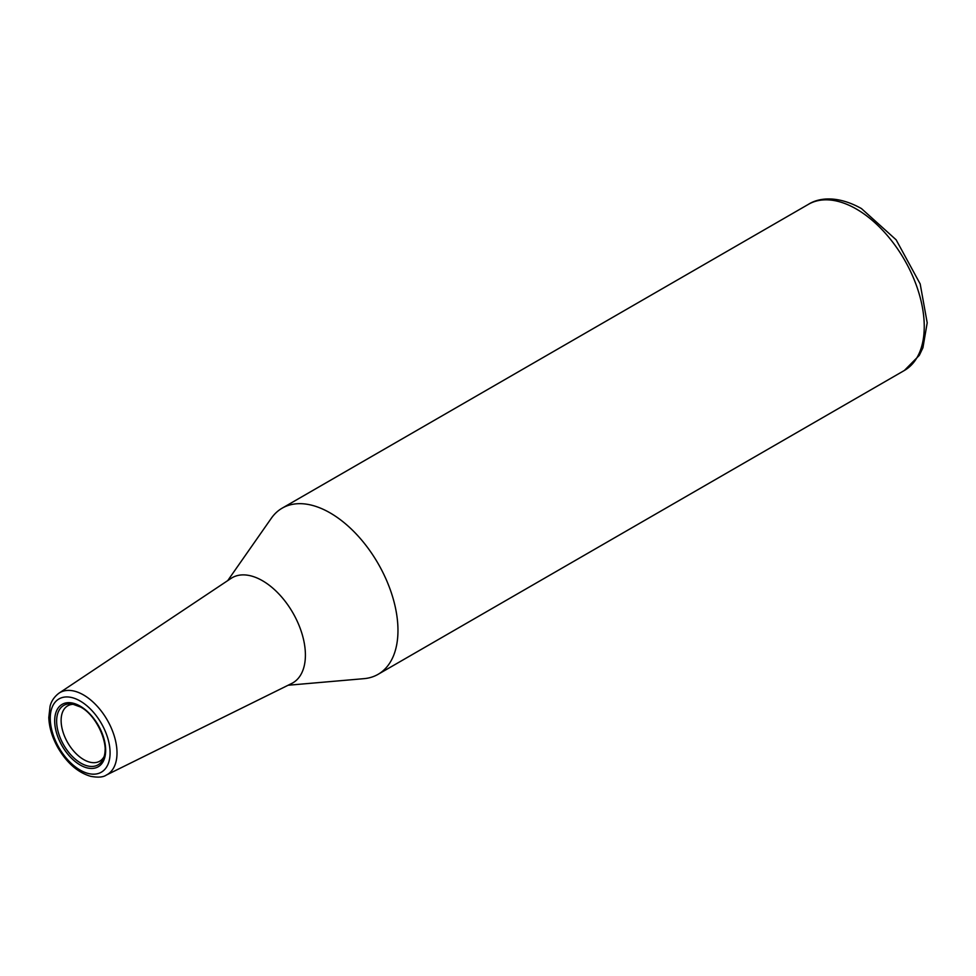 <?xml version="1.0" encoding="UTF-8"?>
<svg xmlns="http://www.w3.org/2000/svg" width="976" height="976" viewBox="0 0 976 976"><rect width="100%" height="100%" fill="white"/><g stroke="black" fill="none" stroke-linecap="round" stroke-linejoin="round"><path stroke-width="1.46" d="M288.103 685.25L363.963 678.662A95.929 55.388 -120 0 0 378.102 674.318A95.929 55.388 -120 0 0 397.964 630.398A95.929 55.388 -120 0 0 356.094 533.86A95.929 55.388 -120 0 0 282.174 508.154A95.929 55.388 -120 0 0 271.34 518.232L227.713 580.635M106.311 775.078L291.678 683.481A60.695 35.051 -120 0 0 305.403 655.079A60.695 35.051 -120 0 0 278.172 593.213A60.695 35.051 -120 0 0 231.019 578.414L59.011 693.155C51.704 698.694 50.423 705.001 50.081 706.173L48.8 717.543C49.203 727.584 52.289 737.722 58.048 747.945C67.039 763.11 77.921 772.577 90.707 776.335C98.051 777.677 103.249 777.262 106.311 775.078A47.336 27.328 -120 0 0 117.01 752.935A47.336 27.328 -120 0 0 83.546 694.961A47.336 27.328 -120 0 0 59.011 693.155M73.981 704.306A31.976 18.459 -120 0 0 67.747 705.807A31.976 18.459 -120 0 0 61.122 720.447A31.976 18.459 -120 0 0 75.079 752.618A31.976 18.459 -120 0 0 99.723 761.195A31.976 18.459 -120 0 0 104.127 756.534M378.102 674.318L904.386 370.465A95.929 55.388 -120 0 0 924.248 326.557A95.929 55.388 -120 0 0 856.416 209.059A95.929 55.388 -120 0 0 808.457 204.313L282.174 508.154M110.081 752.825A42.31 24.424 -120 0 0 80.166 701.012A42.31 24.424 -120 0 0 50.252 718.287A42.31 24.424 -120 0 0 80.166 770.101A42.31 24.424 -120 0 0 110.081 752.825M105.664 750.276A36.051 20.813 -120 0 0 80.166 706.124A36.051 20.813 -120 0 0 54.68 720.837A36.051 20.813 -120 0 0 80.166 764.989A36.051 20.813 -120 0 0 105.664 750.276M80.886 707.136A34.306 19.801 -120 0 0 72.224 703.977A34.306 19.801 -120 0 0 56.632 721.142A34.306 19.801 -120 0 0 76.482 760.145A34.306 19.801 -120 0 0 103.541 758.218A34.306 19.801 -120 0 0 105.14 749.141M103.541 758.218C109.971 745.64 97.027 715.481 80.593 707.039L72.224 703.977M904.386 370.465L919.294 355.374L922.93 347.749L927.2 322.812L920.185 283.943L896.139 239.815L861.454 208.571C837.908 195.359 818.913 197.591 808.457 204.313"/></g></svg>
